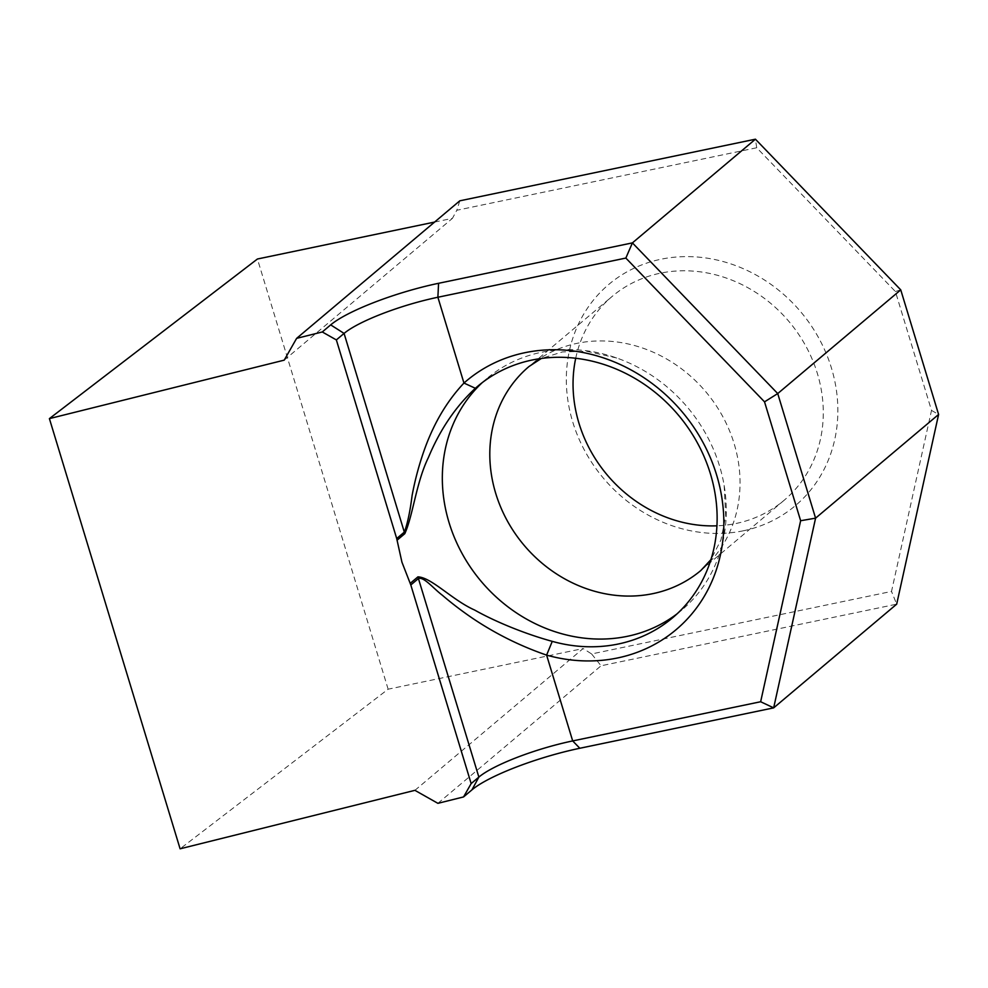 <?xml version="1.0" encoding="UTF-8"?>
<svg xmlns="http://www.w3.org/2000/svg" width="988" height="988" viewBox="0 0 988 988"><rect width="100%" height="100%" fill="white"/><g stroke="black" fill="none" stroke-linecap="round" stroke-linejoin="round"><path stroke-width="0.74" stroke-dasharray="4.94 3.71" d="M575.708 358.274A133.355 118.931 49.9 0 1 612.214 296.375A133.355 118.931 49.9 0 1 660.157 273.219A133.355 118.931 49.9 0 1 817.372 373.489A133.355 118.931 49.9 0 1 784.114 500.299A133.355 118.931 49.9 0 1 736.184 523.455A133.355 118.931 49.9 0 1 716.942 525.814M743.346 530.791A144.705 129.045 -130.1 0 0 831.451 368.067A144.705 129.045 -130.1 0 0 660.849 259.264A144.705 129.045 -130.1 0 0 572.744 422A144.705 129.045 -130.1 0 0 743.346 530.791M677.163 613.758A151.325 134.948 -130.1 0 0 681.844 610.016A151.325 134.948 -130.1 0 0 724.142 485.429A151.325 134.948 -130.1 0 0 719.585 466.114A151.325 134.948 -130.1 0 0 616.734 358.002A151.325 134.948 -130.1 0 0 486.775 378.614A151.325 134.948 -130.1 0 0 482.292 382.591M414.911 790.338L583.13 648.548L388.136 689.192L180.1 848.803M459.791 200.823L456.814 210.271L756.722 147.755L895.4 291.534L931.511 410.415L891.522 591.429L591.614 653.945L583.13 648.548M388.136 689.192L257.436 259.004M434.572 222.078L452.43 218.36L456.814 210.271M591.614 653.945L601.062 665.789L896.684 604.162L891.522 591.429M437.906 803.33L601.062 665.789M284.211 360.151L452.43 218.36M756.722 147.755L755.425 139.197M895.4 291.534L900.747 289.867M931.511 410.415L938.6 414.466M784.114 500.299L700.875 570.471A133.355 118.931 -130.1 0 0 734.133 443.649A133.355 118.931 -130.1 0 0 528.975 366.536L612.214 296.375M724.142 485.429L725.711 516.02L720.944 539.979L710.928 559.628M486.775 378.614L477.624 386.333M681.844 610.016L672.68 617.735M616.734 358.002L586.847 351.283L562.419 351.926L541.362 358.459"/><path stroke-width="1.48" d="M716.942 525.814A133.355 118.931 49.9 0 1 578.956 423.185A133.355 118.931 49.9 0 1 575.708 358.274M482.292 382.591A151.325 134.948 -130.1 0 0 449.034 522.516A151.325 134.948 -130.1 0 0 677.163 613.758M397.065 540.201L401.943 562.209L410.193 583.377L417.912 576.869C431.583 577.412 452.146 600.025 474.672 610.065C496.989 622.625 527.271 634.543 552.255 641.36A151.325 134.948 -130.1 0 0 672.68 617.735A151.325 134.948 -130.1 0 0 710.421 473.832A151.325 134.948 -130.1 0 0 477.624 386.333A151.325 134.948 -130.1 0 0 475.364 388.284C455.703 406.5 440.031 429.619 428.347 457.642C416.343 482.033 412.873 515.971 404.796 533.693L397.065 540.201L396.707 538.546L404.413 532.038C407.599 523.195 410.156 511.068 412.082 495.643C414.664 481.675 418.22 467.942 422.765 454.431C432.336 425.84 446.057 402.054 463.952 383.06A162.674 145.075 49.9 0 1 716.633 475.03A162.674 145.075 49.9 0 1 546.611 655.118C520.207 646.029 495.519 633.74 472.56 618.29C461.618 610.843 451.553 603.162 442.365 595.258C433.337 588.465 424.223 576.807 418.517 578.462L410.81 584.97L471.153 783.595L478.871 777.087A75.668 14.845 163.1 0 1 572.682 740.926L760.649 701.739L800.638 520.725L764.527 401.844L625.849 258.066L437.882 297.252A75.668 14.845 -16.9 0 0 344.071 333.413L336.352 339.921L396.707 538.546M49.4 418.616L284.211 360.151L296.635 338.353L322.286 331.968L330.684 324.879A87.018 17.068 163.1 0 1 438.573 283.297L632.406 242.887L777.729 393.57L815.582 518.157L773.666 707.865L579.833 748.262A87.018 17.068 -16.9 0 0 471.955 789.857L463.557 796.933L437.906 803.33L414.911 790.338L180.1 848.803L49.4 418.616L257.436 259.004L434.572 222.078M760.649 701.739L773.666 707.865L896.684 604.162L938.6 414.466L900.747 289.867L755.425 139.197L459.791 200.823L296.635 338.353M800.638 520.725L815.582 518.157L938.6 414.466M764.527 401.844L777.729 393.57L900.747 289.867M625.849 258.066L632.406 242.887L755.425 139.197M410.81 584.97L410.193 583.377M336.352 339.921L322.286 331.968M463.557 796.933L471.153 783.595M438.573 283.297L437.882 297.252L463.952 383.06L475.364 388.284M579.833 748.262L572.682 740.926L546.611 655.118L552.255 641.36M541.362 358.459L528.975 366.536A133.355 118.931 -130.1 0 0 495.717 493.358A133.355 118.931 -130.1 0 0 700.875 570.471L710.928 559.628M330.684 324.879L344.071 333.413L404.796 533.693M417.912 576.869L478.871 777.087L471.955 789.857"/></g></svg>

